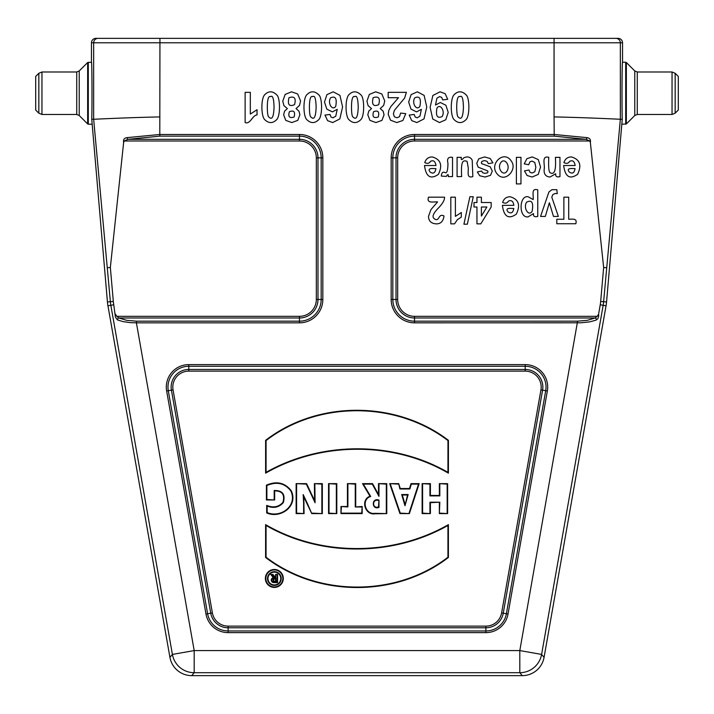 <?xml version="1.0" encoding="UTF-8"?>
<svg xmlns="http://www.w3.org/2000/svg" width="714" height="714" viewBox="0 0 714 714"><rect width="100%" height="100%" fill="white"/><g stroke="black" fill="none" stroke-linecap="round" stroke-linejoin="round"><path stroke-width="1.07" d="M117.435 319.908A1.767 1.348 -64.7 0 1 118.872 317.989L126.681 320.327L136.401 321.175L136.401 322.835L130.26 322.639L123.147 321.639L117.435 319.908L115.436 317.168L113.758 304.771A38.351 38.351 0 0 1 113.321 301.451L107.439 301.968L91.758 119.327C92.204 104.521 91.981 60.806 91.463 62.252L91.463 42.778A4.427 4.427 180 0 1 95.89 38.36L618.11 38.36A4.427 4.427 0 0 1 622.537 42.778L622.537 62.252C622.019 60.806 621.796 104.521 622.242 119.327L606.561 301.968A44.259 44.259 0 0 1 606.052 305.797L544.068 657.362A22.134 22.125 50 0 1 522.273 675.64L191.727 675.64A22.134 22.125 -50 0 1 169.932 657.362L107.948 305.797A44.259 44.259 0 0 1 107.439 301.968M115.427 314.249L116.864 316.329L299.469 316.329A16.859 16.859 0 0 0 316.329 299.469L316.329 157.848A16.859 16.859 0 0 0 299.469 140.988L124.254 140.988L123.647 142.398L110.349 267.482L113.321 301.451M267.964 578.545A6.399 6.399 0 0 0 277.559 584.088A6.399 6.399 0 0 0 277.559 573.003A6.399 6.399 0 0 0 267.964 578.545M277.567 582.624L273.81 582.624A2.508 2.508 0 0 1 273.31 577.653L270.731 574.449L272.926 574.449L275.577 577.519L275.577 574.449L277.567 574.449L277.567 582.624L273.81 582.16A2.044 2.044 0 0 1 271.775 579.884A2.044 2.044 0 0 1 274.274 578.126L273.31 577.653M265.376 578.447A8.97 8.97 0 0 0 278.826 586.221A8.97 8.97 0 0 0 278.826 570.682A8.97 8.97 0 0 0 265.376 578.447M448.401 473.168L448.428 440.342C396.261 400.411 317.721 400.108 265.608 440.342L265.608 473.168C320.72 441.538 393.316 441.056 448.401 473.168L447.937 472.338L447.964 440.574L448.428 440.342M265.59 557.464C317.748 597.395 396.288 597.698 448.401 557.464L448.401 524.638C393.289 556.268 320.693 556.75 265.608 524.638L265.59 557.464L266.054 557.232C317.98 596.859 396.065 597.145 447.937 557.241L448.401 557.464M266.688 505.378L266.688 512.938C280.691 519.123 298.568 505.914 291.205 490.679C284.788 482.602 276.523 480.772 266.411 485.19L266.411 499.97L274.658 499.97L274.658 490.875C282.298 490.911 285.047 494.748 282.905 502.397C278.656 507.083 273.248 508.073 266.688 505.378L267.161 506.012L267.161 512.581L266.688 512.938M296.132 513.598L304.093 513.598L303.762 496.917L311.759 513.598L322.326 513.598L322.326 483.646L314.383 483.646L314.597 500.63L306.609 483.646L296.132 483.646L296.132 513.598L296.596 513.134L304.093 513.598M336.803 483.646L328.556 483.646L328.556 513.598L336.803 513.598L336.803 483.646L336.339 484.11L328.556 483.646M355.715 506.503L355.715 483.646L347.441 483.646L347.441 506.503L340.962 506.503L340.962 513.598L362.176 513.598L362.176 506.503L355.251 506.967L355.251 484.11L355.715 483.646M362.525 483.646L370.004 496.239C360.275 499.675 364.997 515.508 374.948 513.785L386.774 513.598L386.774 483.646L378.509 483.646L378.509 494.543L372.556 483.646L362.525 483.646L363.346 484.11L370.691 496.489L370.004 496.239M439.36 502.674L439.36 513.598L447.624 513.598L447.624 483.646L439.36 483.646L439.36 495.436L430.408 495.436L430.408 483.646L422.135 483.646L422.135 513.598L430.408 513.598L430.408 502.674L439.824 502.21L439.36 513.598M410.996 483.646L409.497 488.528L400.259 488.528L398.707 483.646L389.692 483.646L399.956 513.598L409.399 513.598L419.172 483.646L410.996 483.646L411.344 484.11L409.836 488.992L409.497 488.528M113.758 304.771L110.84 305.289A41.314 41.314 0 0 1 110.375 301.71L93.65 119.247L91.758 119.327M622.537 42.778L620.35 42.778L620.35 119.247L622.242 119.327M586.944 137.632A1.767 0.884 102.2 0 1 586.033 139.319L554.207 136.142L554.207 134.482L586.944 137.632C589.746 138.025 590.889 139.614 590.353 142.398L589.746 140.988L414.531 140.988A16.859 16.859 0 0 0 397.671 157.848L397.671 299.469A16.859 16.859 0 0 0 414.531 316.329L597.136 316.329L598.573 314.249L598.769 315.891L597.823 318.819L595.565 320.3L589.514 321.898L580.687 322.808L414.531 322.835A23.366 23.366 0 0 1 391.165 299.469L391.165 157.848A23.366 23.366 0 0 1 414.531 134.482L554.207 134.482L554.064 116.917C589.193 117.64 620.546 119.336 620.35 119.247L603.625 301.71L606.561 301.968M554.064 116.917L554.064 42.778L159.936 42.778L159.793 134.482L299.469 134.482A23.366 23.366 0 0 1 322.835 157.848L322.835 299.469A23.366 23.366 0 0 1 299.469 322.835L136.401 322.835L194.19 650.579L519.81 650.579L577.599 321.175L587.319 320.327L595.128 317.989A1.767 1.348 64.7 0 1 596.565 319.908M123.647 142.398C123.111 139.614 124.245 138.025 127.056 137.632L159.793 134.482L159.793 136.142L127.967 139.319A1.767 0.884 -102.2 0 1 127.056 137.632M159.936 116.917C124.816 117.64 93.436 119.336 93.65 119.247L93.65 42.778L91.463 42.778M107.403 267.741L110.349 267.482M598.573 314.249L600.242 304.771A38.351 38.351 0 0 0 600.679 301.451L603.651 267.482L590.353 142.398M603.651 267.482L606.597 267.741M600.679 301.451L603.625 301.71A41.314 41.314 0 0 1 603.16 305.289L541.596 654.417A22.125 22.125 140 0 1 519.81 672.704L194.19 672.704A22.125 22.125 -140 0 1 172.404 654.417L110.84 305.289L107.948 305.797M299.469 140.988L299.469 139.319L127.967 139.319L124.254 140.988M316.329 157.848L321.175 157.848A21.706 21.706 0 0 0 299.469 136.142L299.469 139.319A18.528 18.528 0 0 1 317.989 157.848L317.989 299.469A18.528 18.528 0 0 1 299.469 317.989L118.872 317.989L116.864 316.329M589.746 140.988L586.033 139.319L414.531 139.319L414.531 136.142A21.706 21.706 0 0 0 392.825 157.848L392.825 299.469A21.706 21.706 0 0 0 414.531 321.175L577.599 321.175M597.136 316.329L595.128 317.989L414.531 317.989L414.531 322.835M439.824 513.134L447.624 513.598M447.16 513.134L447.16 484.11L447.624 483.646M447.16 484.11L439.36 483.646M439.824 484.11L439.824 495.9L439.36 495.436M439.824 495.9L429.935 495.9L430.408 495.436M429.935 495.9L429.935 484.11L430.408 483.646M429.935 484.11L422.135 483.646M422.599 484.11L422.599 513.134L422.135 513.598M422.599 513.134L430.408 513.598M429.935 513.134L429.935 502.21L430.408 502.674M429.935 502.21L439.824 502.21M404.972 504.057L402.303 495.016L407.542 495.016L404.981 505.726L401.687 494.552L402.303 495.016M401.687 494.552L408.158 494.552L407.542 495.016M409.836 488.992L399.92 488.992L400.259 488.528M399.92 488.992L398.707 483.646M398.367 484.11L389.692 483.646M390.335 484.11L400.286 513.134L399.956 513.598M400.286 513.134L409.399 513.598M409.06 513.134L418.538 484.11L419.172 483.646M418.538 484.11L411.344 484.11M408.158 494.552L404.981 505.726M378.509 506.949L378.973 507.395C371.539 510.305 371.325 497.328 378.973 500.103L378.509 506.949C371.914 509.18 372.021 498.399 378.509 500.514M370.691 496.489C360.989 499.202 365.113 514.999 374.912 513.321L374.948 513.785M374.912 513.321L386.774 513.598M386.31 513.143L386.31 484.11L386.774 483.646M386.31 484.11L378.509 483.646M378.973 484.11L378.973 496.364L378.509 494.543M378.973 496.364L372.28 484.11L372.556 483.646M372.28 484.11L363.346 484.11M378.973 500.103L378.973 507.395M355.251 484.11L347.441 483.646M347.905 484.11L347.905 506.967L347.441 506.503M347.905 506.967L340.962 506.503M341.426 506.967L340.962 513.598M341.426 513.134L361.712 513.134L362.176 513.598M361.712 513.134L362.176 506.503M361.712 506.967L355.251 506.967M329.02 484.11L329.02 513.134L328.556 513.598M329.02 513.134L336.803 513.598M336.339 513.134L336.339 484.11M303.628 513.134L303.628 503.129L304.093 503.12M303.628 503.129L303.173 494.57L303.762 496.917M303.173 494.57L307.823 504.468L307.413 504.673M307.823 504.468L311.759 513.598M312.045 513.134L322.326 513.598M321.862 513.134L321.862 484.11L322.326 483.646M321.862 484.11L314.383 483.646M314.856 484.11L315.088 502.763L314.597 500.63M315.088 502.763L306.315 484.11L306.609 483.646M306.315 484.11L296.132 483.646M296.596 484.11L296.596 513.134M267.161 512.581C281.03 518.391 297.818 505.539 290.776 490.857C284.734 483.146 276.764 481.37 266.875 485.511L266.411 485.19M266.875 485.511L266.875 499.505L266.411 499.97M266.875 499.505L274.658 499.97M274.194 499.505L274.194 490.509L274.658 490.875M274.194 490.509C282.512 490.331 285.555 494.356 283.333 502.585C278.969 507.458 273.578 508.6 267.161 506.012M447.937 557.241L447.937 525.468L448.401 524.638M447.937 525.468C392.941 556.608 321.041 557.09 266.072 525.468L265.608 524.638M266.072 525.468L266.054 557.232M447.964 440.574C396.029 400.947 317.944 400.661 266.072 440.565L265.608 440.342M266.072 440.565L266.072 472.338L265.608 473.168M266.072 472.338C321.077 441.198 392.968 440.716 447.937 472.338M265.84 578.447A8.506 8.506 0 0 0 274.346 586.953A8.506 8.506 0 0 0 282.851 578.447A8.506 8.506 0 0 0 274.346 569.942A8.506 8.506 0 0 0 265.84 578.447M267.5 578.545A6.863 6.863 0 0 0 274.363 585.409A6.863 6.863 0 0 0 281.227 578.545A6.863 6.863 0 0 0 274.363 571.682A6.863 6.863 0 0 0 267.5 578.545M274.524 581.607L274.524 581.142L276.041 581.607L274.524 581.607A1.482 1.482 0 0 1 273.043 580.125A1.482 1.482 0 0 1 274.524 578.643L276.006 578.679L275.577 577.519M274.524 581.142A1.017 1.017 0 0 1 273.507 580.125A1.017 1.017 0 0 1 274.524 579.108L276.006 578.679M276.041 581.607L275.577 574.449M275.577 581.142L275.577 579.108M274.274 578.126L270.731 574.449M271.704 574.913L272.926 574.449M272.712 574.913L275.934 578.643M276.041 574.913L277.567 574.449M277.103 574.913L277.103 582.16M38.833 73.283L38.833 113.178L35.7 110.054L35.7 76.416L38.833 73.283L41.956 71.989L76.719 71.989L79.227 70.954L87.661 62.511L91.463 62.252M675.167 113.178L675.167 73.283L678.3 76.416L678.3 110.054L675.167 113.178L672.044 114.472L637.281 114.472L634.773 115.516L626.339 123.95L622.108 124.209M245.134 122.567L245.134 92.347L250.319 92.347L250.319 114.088L257.031 109.715L257.031 114.954C252.158 115.356 250.444 124.593 245.134 122.567M276.818 119.488C272.748 123.602 268.642 123.593 264.528 119.443C261.012 115.525 260.994 98.889 264.546 94.908C268.589 90.705 272.757 90.803 277.059 95.212C280.218 98.594 280.441 115.463 276.818 119.488M269.008 117.114C272.025 120.229 273.703 116.917 274.051 107.189C273.819 98.693 272.694 95.167 270.677 96.622C268.491 95.676 267.375 99.192 267.322 107.189C267.393 113.588 267.955 116.891 269.008 117.114M299.487 105.44L296.051 108.582L298.979 111.179L299.889 114.802L297.783 120.371L291.767 122.567L285.761 120.371L283.628 114.802L284.618 111.081L287.367 108.582L283.94 105.654L282.762 101.192L285.154 94.418L291.526 91.82L297.676 93.971L300.576 100.951L299.487 105.44M294.525 104.663C296.301 98.166 294.445 95.855 288.956 97.738C287.385 104.637 289.241 106.948 294.525 104.663M294.097 116.998C295.453 111.768 293.891 110.01 289.393 111.714C287.894 116.748 289.465 118.506 294.097 116.998M318.908 119.488C314.829 123.602 310.733 123.593 306.609 119.443C303.102 115.525 303.084 98.889 306.636 94.908C310.679 90.705 314.847 90.803 319.14 95.212C322.3 98.594 322.523 115.463 318.908 119.488M311.099 117.114C314.106 120.229 315.784 116.917 316.132 107.189C315.9 98.693 314.785 95.167 312.768 96.622C310.581 95.676 309.457 99.192 309.403 107.189C309.483 113.588 310.046 116.891 311.099 117.114M327.574 120.648L324.995 115.079L330.029 114.454L330.984 116.998L333.001 117.819L335.776 116.186L337.213 109.349L332.385 111.884L326.816 109.135L324.495 102.04L326.932 94.623L333.197 91.829L339.944 95.373L342.586 106.984L339.837 118.908L332.688 122.567L327.574 120.648M335.732 106.332C337.142 98.461 335.41 95.631 330.537 97.872C327.307 103.396 332.474 111.179 335.732 106.332M360.989 119.488C356.911 123.602 352.814 123.593 348.7 119.443C345.183 115.525 345.165 98.889 348.718 94.908C352.761 90.705 356.929 90.803 361.23 95.212C364.39 98.594 364.613 115.463 360.989 119.488M353.18 117.114C356.197 120.229 357.875 116.917 358.223 107.189C357.991 98.693 356.866 95.167 354.849 96.622C352.662 95.676 351.538 99.192 351.493 107.189C351.565 113.588 352.127 116.891 353.18 117.114M383.659 105.44L380.223 108.582L383.15 111.179L384.061 114.802L381.954 120.371L375.939 122.567L369.932 120.371L367.799 114.802L368.79 111.081L371.539 108.582L368.103 105.654L366.934 101.192L369.325 94.418L375.698 91.82L381.847 93.971L384.748 100.951L383.659 105.44M378.697 104.663C380.473 98.166 378.616 95.855 373.127 97.738C371.557 104.637 373.413 106.948 378.697 104.663M378.268 116.998C379.625 111.768 378.063 110.01 373.565 111.714C372.065 116.748 373.636 118.506 378.268 116.998M398.492 97.702L388.184 97.702L388.184 92.347L406.382 92.347L404.606 98.104L394.467 110.251L393.387 113.785L394.324 116.748L396.904 117.783L399.492 116.694L400.599 113.08L405.775 113.66L402.866 120.496L396.77 122.567L390.469 120.166L388.184 114.186L388.835 110.313L390.915 106.475L398.492 97.702M411.746 120.648L409.167 115.079L414.2 114.454L415.155 116.998L417.172 117.819L419.948 116.186L421.385 109.349L416.557 111.884L410.987 109.135L408.667 102.04L411.103 94.623L417.369 91.829L424.116 95.373L426.758 106.984L424.009 118.908L416.86 122.567L411.746 120.648M419.903 106.332C421.314 98.461 419.582 95.631 414.709 97.872C411.478 103.396 416.646 111.179 419.903 106.332M430.426 161.382C429.355 163.444 427.463 163.863 424.75 162.631C425.955 158.865 428.462 156.964 432.282 156.928C440.743 159.418 442.796 165.22 438.432 174.323C430.631 179.767 425.99 176.831 424.509 165.514L435.986 165.514C435.299 161.266 433.452 159.891 430.426 161.382M437.584 201.919C433.291 201.598 426.428 203.856 428.489 197.189L444.545 197.189C444.706 200.143 442.466 203.954 437.825 208.64C432.104 214.655 431.559 218.314 436.183 219.635C439.494 219.948 438.771 213.334 444.01 215.994C443.251 221.402 440.609 224.026 436.067 223.857C431.194 223.5 428.668 221.037 428.489 216.467L430.899 209.657L437.584 201.919M435.906 168.629C432.961 168.584 426.713 167.701 430.087 171.985C433.202 174.162 435.147 173.038 435.906 168.629M445.179 93.695L447.696 99.308L442.671 99.924L441.707 97.399L439.654 96.577L436.914 98.22L435.478 105.038L440.377 102.513L445.893 105.253L448.213 112.384L445.759 119.765L439.521 122.567L432.755 119.024L430.123 107.377L432.871 95.462L440.038 91.82L445.179 93.695M436.968 108.055C435.549 115.927 437.28 118.747 442.153 116.525C445.384 111.134 440.279 103.146 436.968 108.055M447.955 163.301C446.794 158.642 448.321 156.661 452.533 157.357L452.533 176.599L448.276 176.599C448.517 174.002 447.865 173.939 446.312 176.412L441.314 176.072C441.547 172.85 442.734 171.655 444.884 172.467C446.839 173.814 447.865 170.753 447.955 163.301M450.811 223.857L450.811 197.189L455.389 197.189L455.389 216.378L461.306 212.513L461.306 217.136L457.415 219.609L454.523 223.857L450.811 223.857M466.206 119.488C462.128 123.602 458.031 123.593 453.917 119.443C450.4 115.525 450.382 98.889 453.934 94.908C457.977 90.705 462.145 90.803 466.438 95.212C469.607 98.594 469.821 115.463 466.206 119.488M458.397 117.114C461.405 120.229 463.091 116.917 463.431 107.189C463.207 98.693 462.083 95.167 460.066 96.622C457.879 95.676 456.755 99.192 456.71 107.189C456.781 113.588 457.344 116.891 458.397 117.114M457.085 157.357L461.333 157.357C460.896 160.177 461.726 160.329 463.823 157.812C467.599 156.152 470.392 156.928 472.213 160.168L472.829 176.599C466.358 178.589 468.562 171.913 468.25 167.763L467.081 161.337C463.386 160.239 460.682 159.74 461.663 176.599L457.085 176.599L457.085 157.357M469.892 196.734L473.266 196.734L467.349 224.196L463.913 224.196L469.892 196.734M476.952 197.189L481.388 197.189L481.388 202.535L491.17 202.535L491.17 206.998L480.799 223.857L476.952 223.857L476.952 207.006L473.989 207.006L473.989 202.535L476.952 202.535L476.952 197.189M490.215 158.526L492.91 162.846L488.314 163.631L487.126 161.373L484.619 160.596L481.941 161.328L481.343 162.685L481.664 163.64L490.223 166.799L492.276 171.119L490.5 175.332L484.993 177.036L479.71 175.742L477.327 171.94L481.647 171.057L482.7 172.77L484.913 173.368L487.501 172.806L488.019 171.771L487.564 170.851L478.175 167.165L476.747 163.372L478.728 158.829L484.619 156.928L490.215 158.526M486.877 207.006L481.388 207.006L481.388 216.083L486.877 207.006M511.626 161.623C517.364 169.593 505.066 183.346 497.39 174.189C488.233 164.309 504.352 148.914 511.626 161.623M506.833 171.36C510.876 165.666 504.539 157.258 500.809 162.596C496.783 168.183 503.084 176.742 506.833 171.36M508.314 201.214C507.243 203.276 505.351 203.686 502.638 202.464C503.843 198.697 506.351 196.796 510.171 196.761C518.632 199.251 520.684 205.052 516.32 214.155C508.52 219.6 503.879 216.663 502.397 205.346L513.875 205.346C513.188 201.098 511.34 199.724 508.314 201.214M513.794 208.461C510.849 208.417 504.602 207.524 507.975 211.817C511.09 213.995 513.036 212.87 513.794 208.461M516.392 157.357L520.97 157.357L520.97 183.917L516.392 183.917L516.392 157.357M537.758 189.87L537.758 216.431C534.581 217.243 533.162 216.297 533.492 213.602L528.092 216.86C518.534 218.359 518.962 194.958 528.119 196.761L533.179 199.563C533.706 195.333 530.913 187.782 537.758 189.87M527.119 175.519L524.442 170.905L528.949 170.003L529.993 172.261L532.082 173.029L534.813 171.717L535.839 167.326L534.795 162.489L532.019 161.078L529.886 161.899L528.708 164.729L524.219 163.881L526.896 158.686L532.233 156.928L538.285 159.588L540.543 166.96L538.285 174.377L532.153 177.036L527.119 175.519M532.117 211.398C533.67 202.535 531.832 199.474 526.593 202.214C523.005 207.926 528.637 216.833 532.117 211.398M551.779 197.135L558.366 216.431L553.484 216.431L549.352 202.767L545.309 216.431L540.56 216.431L548.914 191.995L551.913 189.692L556.849 189.692L557.25 193.681L555.313 193.44L552.948 194.485L551.779 197.135M544.184 169.316C545.166 164.791 541.141 155.25 548.763 157.357C548.379 166.648 548.798 171.735 550.012 172.627C554.421 175.376 556.215 170.289 555.385 157.357L559.963 157.357L559.963 176.599C556.786 177.411 555.376 176.465 555.706 173.77L550.003 177.036C545.648 176.626 543.711 174.046 544.184 169.316M563.873 197.189L568.701 197.189L568.701 219.252C572.673 219.153 577.501 218.181 575.796 223.741L556.804 223.741L556.804 219.252L563.873 219.252L563.873 197.189M569.576 161.382C568.505 163.444 566.613 163.863 563.908 162.631C565.113 158.865 567.621 156.964 571.441 156.928C579.902 159.418 581.946 165.22 577.59 174.323C569.781 179.767 565.14 176.831 563.658 165.514L575.145 165.514C574.458 161.266 572.601 159.891 569.576 161.382M575.056 168.629C572.11 168.584 565.872 167.701 569.236 171.985C572.36 174.162 574.297 173.038 575.056 168.629M501.612 612.915L540.944 389.871A15.976 15.976 0 0 0 525.209 371.119L188.791 371.119A15.976 15.976 0 0 0 173.056 389.871L212.388 612.915A15.976 15.976 0 0 0 228.123 626.124L485.877 626.124A15.976 15.976 0 0 0 501.612 612.915L503.254 613.21A17.636 17.636 0 0 1 485.877 627.784L485.877 630.962A20.822 20.822 0 0 0 506.387 613.763L545.71 390.71A20.822 20.822 0 0 0 525.209 366.273L188.791 366.273A20.822 20.822 0 0 0 168.29 390.71L207.613 613.763A20.822 20.822 0 0 0 228.123 630.962L485.877 630.962L485.877 632.631L228.123 632.631A22.482 22.482 0 0 1 205.98 614.049L166.648 390.995A22.482 22.482 0 0 1 188.791 364.613L525.209 364.613A22.482 22.482 0 0 1 547.352 390.995L508.02 614.049A22.482 22.482 0 0 1 485.877 632.631M191.727 675.64L194.19 672.704L194.19 650.579L172.404 654.417L169.932 657.362M600.242 304.771L606.052 305.797M159.936 38.36L159.936 42.778L93.65 42.778A4.427 4.427 90 0 1 98.077 38.36M615.923 38.36A4.427 4.427 90 0 1 620.35 42.778L554.064 42.778L554.064 38.36M522.273 675.64L519.81 672.704L519.81 650.579L541.596 654.417L544.068 657.362M485.877 626.124L485.877 627.784L228.123 627.784A17.636 17.636 0 0 1 210.746 613.21L171.414 390.156A17.636 17.636 0 0 1 188.791 369.45L188.791 364.613M173.056 389.871L166.648 390.995M212.388 612.915L205.98 614.049M228.123 626.124L228.123 632.631M188.791 371.119L188.791 369.45L525.209 369.45A17.636 17.636 0 0 1 542.586 390.156L503.254 613.21L508.02 614.049M540.944 389.871L547.352 390.995M525.209 371.119L525.209 364.613M299.469 134.482L299.469 136.142L159.793 136.142M299.469 316.329L299.469 321.175A21.706 21.706 0 0 0 321.175 299.469L321.175 157.848L322.835 157.848M136.401 321.175L299.469 321.175L299.469 322.835M316.329 299.469L322.835 299.469M414.531 316.329L414.531 317.989A18.528 18.528 0 0 1 396.011 299.469L391.165 299.469M397.671 299.469L396.011 299.469L396.011 157.848L391.165 157.848M397.671 157.848L396.011 157.848A18.528 18.528 0 0 1 414.531 139.319L414.531 140.988M554.207 136.142L414.531 136.142L414.531 134.482M274.524 578.643L274.524 579.108M273.81 582.16L273.81 582.624M88.286 62.252L88.286 124.209L91.892 124.209M41.956 71.989L41.956 114.472L38.833 113.178M76.719 71.989L76.719 114.472L41.956 114.472M79.227 70.954L79.227 115.516L76.719 114.472M87.661 62.511L87.661 123.95L79.227 115.516M625.714 124.209L625.714 62.252L622.537 62.252M672.044 114.472L672.044 71.989L675.167 73.283M637.281 114.472L637.281 71.989L672.044 71.989M634.773 115.516L634.773 70.954L637.281 71.989M626.339 123.95L626.339 62.511L634.773 70.954M88.286 124.209L87.661 123.95M625.714 62.252L626.339 62.511"/></g></svg>
